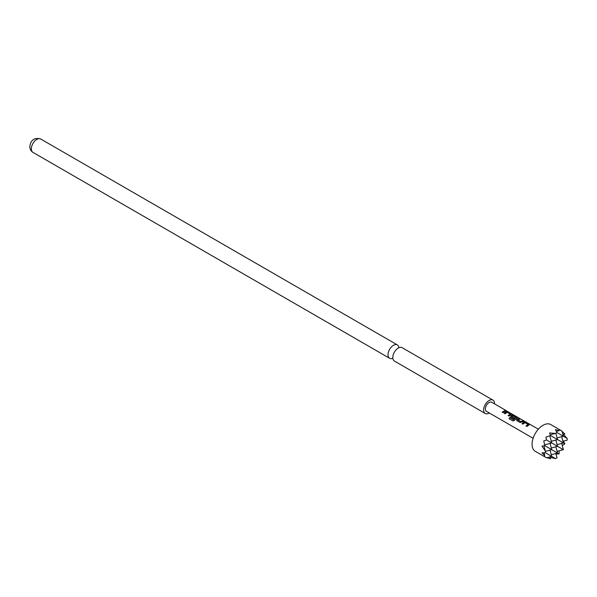 <?xml version="1.0" encoding="UTF-8"?>
<svg xmlns="http://www.w3.org/2000/svg" width="597" height="597" viewBox="0 0 597 597"><rect width="100%" height="100%" fill="white"/><g stroke="black" fill="none" stroke-linecap="round" stroke-linejoin="round"><path stroke-width="0.9" d="M505.793 410.467L538.352 429.176M392.848 358.23A7.724 4.463 -60 0 1 389.617 358.29A7.724 4.463 -60 0 1 388.013 354.752A7.724 4.463 -60 0 1 391.386 346.976A7.724 4.463 -60 0 1 397.341 344.909A7.724 4.463 -60 0 1 398.9 347.738M522.091 423.706L524.136 422.251L525.778 422.564L528.994 424.422L529.061 425.094M526.099 426.019L528.039 424.437L525.076 422.661L522.95 424.116L522.032 423.586L523.509 422.377L525.838 422.377L529.046 424.228L529.084 424.915L526.957 426.43L526.039 425.9L528.039 424.437M516.987 420.758L516.927 419.519L517.547 419.101L518.957 418.624L519.875 419.154M517.942 419.81L520.912 421.601L523.024 420.751L523.942 421.281L520.136 422.489L516.927 420.631L516.905 419.37L519.017 418.437L519.935 418.967L517.965 419.967L520.935 421.758L522.965 420.937L523.882 421.467M511.017 417.31L510.965 416.079L512.204 415.363L513.853 415.676L517.062 417.534L517.129 418.206M512.972 420.952L509.114 418.721L509.778 417.669L513.405 419.766L516.009 417.49L513.047 415.713L512.398 415.967L511.875 416.31L514.487 417.893L513.592 418.713L510.636 416.758M511.875 416.31L514.51 418.049M504.196 413.37L506.241 411.923L507.883 412.236L511.099 414.087L511.166 414.766M508.204 415.684L510.151 414.102L507.181 412.326L505.055 413.781L504.137 413.251L505.614 412.049L507.943 412.042L511.151 413.9L511.189 414.587L509.062 416.094L508.144 415.564L510.151 414.102M502.241 412.243L505.069 410.609L505.987 411.139M533.099 438.273L486.473 411.355A5.254 3.03 -60 0 1 485.667 407.147A5.254 3.03 -60 0 1 489.1 402.512A5.254 3.03 -60 0 1 491.727 402.251L506.286 410.661M516.927 420.631L516.606 420.198M510.965 417.191L510.942 415.93L512.233 415.184L513.905 415.49L517.121 417.34L517.159 418.027L514.353 420.37L512.86 420.9L509.01 418.676L509.696 417.579L513.323 419.676L516.009 417.49M504.577 411.452L503.099 412.654L502.181 412.124L505.129 410.423L506.047 410.952L504.577 411.452M511.099 414.087L511.189 414.587M517.062 417.534L517.159 418.027M528.994 424.422L529.084 424.915M561.993 431.049L550.718 424.542A15.447 8.918 120 0 0 542.994 425.303A15.447 8.918 120 0 0 532.897 438.922A15.447 8.918 120 0 0 535.27 451.302L546.546 457.809L543.77 456.033L544.748 455.451L541.986 452.854L545.352 452.735L545.352 450.996L541.986 446.131L544.748 445.661L543.77 440.892L546.546 439.967L545.957 437.108L550.568 435.564L549.598 432.937L555.494 433.422L557.008 432.556L555.426 429.579L559.053 430.668L559.068 429.541L561.993 431.049L563.381 436.235L557.008 432.556M555.874 453.504L557.008 457.72L556.3 458.212L555.494 458.593L549.598 457.257M550.053 456.869L550.568 458.817L546.927 457.705M494.555 403.885A7.724 4.463 120 0 0 494.562 403.647A7.724 4.463 120 0 0 492.958 400.109L402.132 347.678A7.724 4.463 120 0 0 396.184 349.745A7.724 4.463 120 0 0 392.811 357.521A7.724 4.463 120 0 0 394.408 361.058L485.234 413.49A7.724 4.463 120 0 0 489.301 412.99M492.958 400.109A7.724 4.463 120 0 0 487.01 402.184A7.724 4.463 120 0 0 483.637 409.96A7.724 4.463 120 0 0 485.234 413.49M556.411 431.377L559.053 430.668M559.18 450.817L559.053 453.921L555.426 453.892M559.053 453.921L544.748 445.661M561.702 443.414L563.381 449.69L546.546 439.967M563.038 433.974L567.15 438.414L567.15 440.153L562.934 441.28M567.15 438.414L563.381 436.235L557.105 437.922M563.038 440.698L564.881 443.825L562.262 445.489M564.881 443.825L550.568 435.564M543.964 445.802L545.352 450.996M544.039 452.81L544.748 455.451M544.606 444.877L551.732 442.967L549.822 435.84M546.546 457.809L551.732 456.421L545.352 452.735M550.3 434.817L555.494 433.422M555.494 458.593L551.732 456.421L550.053 450.145M562.098 431.43L564.881 434.034L562.934 434.556M561.702 436.691L563.381 442.967L557.105 444.646M545.367 451.399L551.732 449.69L550.053 443.414M551.285 454.735L557.561 453.056L555.874 446.78M555.852 433.235L557.561 439.601L551.285 441.28M555.874 440.049L557.561 446.325L551.285 448.011M557.105 451.377L563.381 449.69M31.357 148.84A7.724 4.463 120 0 0 32.962 152.377C30.992 151.198 29.954 149.317 29.85 146.735C30.119 143.228 32.074 136.668 40.686 138.997A7.724 4.463 120 0 0 34.73 141.064A7.724 4.463 120 0 0 31.357 148.84M32.962 152.377L389.617 358.29M40.686 138.997L397.341 344.909"/></g></svg>
